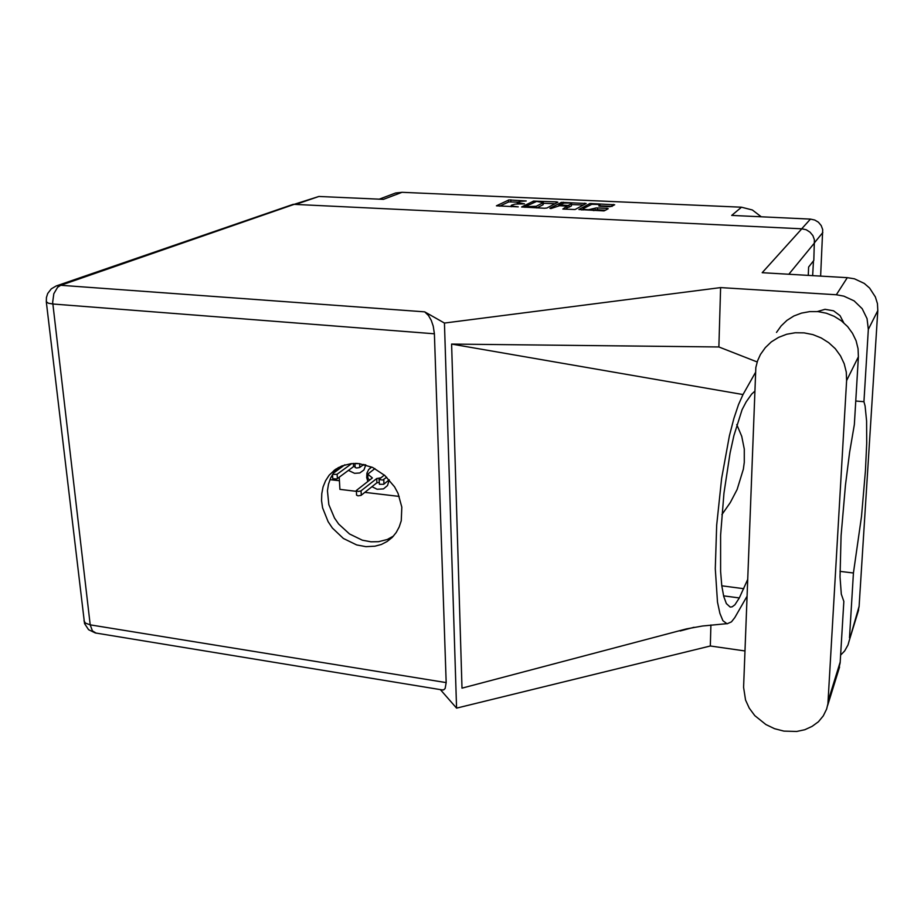<?xml version="1.0" encoding="UTF-8"?>
<svg xmlns="http://www.w3.org/2000/svg" width="924" height="924" viewBox="0 0 924 924"><rect width="100%" height="100%" fill="white"/><g stroke="black" fill="none" stroke-linecap="round" stroke-linejoin="round"><path stroke-width="1.39" d="M583.333 208.605L584.118 209.402L588.519 209.736L596.361 207.842L607.357 208.304L608.211 208.674L604.065 210.88L578.932 209.494L589.986 203.546L614.691 204.735L609.944 206.722L600.138 206.283L600.046 204.828L598.544 204.377L591.834 204.354L583.333 208.605M550.831 208.535L559.586 205.694L567.024 206.214L562.878 209.032L575.086 209.505L586.128 203.476L561.573 202.298L549.942 208.27L550.831 208.535M371.737 467.036L368.653 469.542L366.92 473.088L366.666 477.604L367.833 481.485M371.979 486.729L377.119 489.258L383.425 488.865L387.537 485.55L389.27 479.868M348.487 470.443L354.608 473.365L359.806 472.949L363.894 469.946L365.835 464.934M801.639 228.805L810.44 219.069L731.669 215.442L741.475 207.242L752.332 209.979L761.284 216.805M379.036 199.191L395.611 192.954L402.009 192.261L383.495 199.388L318.849 196.419L295.98 204.366M599.93 206.271L599.93 205.243L598.752 205.971L600.138 206.283M544.49 208.247L546.939 208.004L557.877 202.287L556.629 201.917L533.552 201.074L521.644 206.941L544.49 208.247M526.276 201.028L520.524 201.27L517.313 202.437L524.462 203.904L515.153 204.077L511.457 205.22L512.092 205.994L518.272 206.895L496.477 205.798L508.858 199.965L526.276 201.028M517.89 202.09L508.754 201.894L499.688 206.168M536.613 201.49L524.924 206.687L536.301 206.26L543.3 202.552L536.613 201.49M536.936 207.9L543.243 204.62L543.3 202.529M565.349 209.217L566.966 208.131M571.402 203.973L570.062 203.107L564.321 203.003L559.124 204.897L568.006 205.498L571.402 203.973L571.402 205.913L571.633 203.719M567.059 207.484L568.965 207.242L568.965 205.301M605.659 210.187L596.569 209.806L594.155 210.557M810.44 219.069L814.714 219.981L818.433 222.245L821.193 225.595L822.672 229.649L820.674 276.08M294.202 204.285L318.849 196.419M743.635 687.352L745.506 700.046L749.26 708.177L754.804 715.592L765.869 724.578L774.566 728.736L783.852 731.161L796.673 731.462L804.769 729.694L812.115 726.414L818.375 721.736L823.296 715.869L826.645 709.031L827.962 703.903L846.65 380.549L846.269 372.049L844.178 363.709L840.459 355.832L835.25 348.729L828.736 342.677L821.182 337.907L812.866 334.592L804.111 332.848L795.264 332.744L786.647 334.269L778.574 337.352L771.355 341.868L765.245 347.655L760.452 354.469L757.564 360.81L755.797 367.556L743.635 687.352M843.693 322.719L840.055 315.673L833.575 310.857L824.982 309.286L817.186 311.561M359.263 463.652L351.236 463.594L341.868 465.892L335.273 469.496L329.187 475.213L325.583 480.699L323.077 486.89L321.725 493.624L321.575 500.681L322.615 507.853L328.112 521.737L332.397 528.031L343.416 538.426L356.606 544.929L365.869 546.696L374.959 546.246L381.369 544.467L387.191 541.487L392.25 537.375L396.211 532.571L399.214 526.98L401.189 520.778L401.813 507.195L397.978 493.347L394.49 486.821L384.869 475.467L372.661 467.452L359.263 463.652M393.532 536.036L387.272 539.454L378.482 541.707L370.986 541.834L362.347 540.182L349.515 533.98L338.704 524.047L334.442 518.018L328.782 504.654L327.466 490.794L328.505 484.164L330.665 477.997L333.876 472.453L338.068 467.717M837.987 671.991L840.147 662.82L843.808 601.409L841.267 594.12L840.055 576.911L841.083 535.804L845.402 485.1L849.606 452.275L854.319 424.532L858.35 356.779L858.003 348.695L856.051 340.771L852.54 333.31L847.608 326.588L841.441 320.871L834.28 316.366L826.391 313.248L818.098 311.642L809.69 311.584L801.501 313.074L793.82 316.043L786.948 320.374L781.115 325.906L776.541 332.409M56.768 285.77L293.266 204.296L801.743 228.817L762.208 272.649L847.331 277.639L854.457 278.84L864.24 283.425L869.646 288.115L875.421 296.985L877.407 303.696L877.788 310.626L859.112 606.664L857.495 613.675M840.609 655.128L844.64 650.935L847.966 644.894L859.124 606.398M877.788 310.626L868.352 329.452L867.093 318.63L862.161 308.743L854.099 300.924L843.843 296.084L836.37 294.802L720.558 287.56L718.86 346.974L757.183 361.965M801.743 228.817L806.167 229.776L810.025 232.132L812.889 235.597L814.425 239.79L813.767 260.441L808.662 267.013L808.257 275.352M849.456 637.849L853.429 573.007L861.48 516.389L865.43 470.697L866.654 443.254L866.573 420.951L865.13 405.948L863.917 401.755L868.352 329.452M720.558 287.56L444.467 323.065L424.705 311.873L428.54 315.558L431.265 320.385L433.264 326.218L434.349 333.737L446.13 682.559L445.137 688.495L443.659 689.858L441.949 689.881M721.829 514.668L730.341 502.506L737.156 489.535L743.416 469.207L744.328 462.393L744.259 449.018L741.706 436.313L736.809 424.636M747.608 579.533L739.269 597.978L734.938 604.781L732.166 606.872L730.191 607.068L726.403 603.545L723.781 596.396L721.794 585.562L720.558 571.367L720.57 535.065L723.919 493.243L730.064 452.991L733.864 435.608L742.064 409.678L746.142 401.986L751.628 394.063L754.55 391.429M726.483 623.712L702.425 625.964L686.44 628.944L461.988 688.149L451.651 344.063L743.046 394.525L738.449 404.585L733.829 418.503L729.383 435.851L721.69 478.251L716.701 525.155L715.268 568.78L717.509 602.148L719.877 613.432L722.903 620.651L727.072 623.816L731.462 621.806L734.753 617.555L746.985 596.442M355.047 466.447L353.534 466.678L336.833 478.978L332.767 478.759L332.478 474.566M351.651 463.559L336.925 474.405L332.582 474.405M379.14 482.455L376.911 482.813L361.018 495.391L358.062 495.83L356.56 495.114L356.468 490.367L372.326 477.974L367.74 474.162L374.971 468.595M380.873 477.812L376.703 478.482L360.787 490.967L358.281 491.429L356.329 490.702M389.247 479.845L383.726 484.257L379.418 484.28L379.059 479.267L384.372 475.04M386.752 477.234L382.825 480.03L379.002 479.498M363.837 464.426L359.586 467.59L356.606 468.018L355.151 467.498L354.885 463.409M357.75 463.513L355.694 463.421M96.235 633.148L92.377 630.873L90.229 624.843L446.13 682.559M83.934 620.766L85.447 623.157L90.229 624.843L52.668 302.217L53.823 293.682L57.623 287.272L60.707 285.32L424.705 311.873M46.281 301.698L48.221 303.188L52.807 303.938L434.349 333.737M442.723 690.009L95.334 632.998L88.589 629.718L84.523 623.584L46.316 301.917L46.396 297.586L47.748 293.474L51.282 288.9L56.352 285.909L60.707 285.32L294.317 204.285M741.475 207.242L402.009 192.261M812.704 275.606L813.42 260.891M339.224 477.338L339.905 489.362L356.352 491.314M364.922 492.33L399.214 496.396M338.773 469.323L338.658 467.394M555.047 203.765L543.312 203.234M571.644 204.516L583.391 205.047M558.5 205.706L559.101 205.382M571.402 205.913L568.965 207.242M583.102 209.124L581.6 209.967M612.115 206.352L600.138 205.809M339.408 480.746L329.96 479.637M744.975 650.946L710.29 645.945L456.595 708.107L440.39 689.627M853.429 573.007L839.985 571.344M710.891 624.959L710.29 645.945M855.716 401.051L863.917 401.755M718.86 346.974L451.651 344.063M444.467 323.065L456.595 708.107M743.046 394.525L755.231 372.869M680.156 630.942L694.086 627.292M365.396 464.818L362.774 465.222M333.241 473.377L344.895 464.83M353.534 466.678L353.372 463.444M389.235 480.584L387.757 481.058M369.762 479.983L367.96 478.47L367.74 474.162M388.877 480.873L388.842 480.18M376.911 482.813L376.703 478.482M822.857 232.525L814.633 242.562M508.443 201.998L508.408 200.092M510.845 201.767L510.81 199.873M533.125 202.552L533.113 201.201M556.629 202.933L556.629 201.917M536.324 207.865L536.301 206.26M543 204.782L542.977 202.853M563.386 203.107L563.374 202.217M584.777 204.273L584.777 203.176M566.966 208.327L566.955 206.375M560.995 203.904L560.984 202.448M593.312 210.51L593.312 209.067M595.01 210.048L595.021 208.085M597.435 209.806L597.435 207.842M606.86 209.471L606.86 208.27M589.235 205.278L589.235 203.719M591.626 204.389L591.626 203.488M613.305 205.648L613.305 204.458M814.621 242.758L788.865 274.22M836.37 294.802L847.331 277.639M723.654 595.911L739.269 597.978M721.84 585.874L743.832 588.738M858.35 356.779L846.65 380.549M840.193 662.115L828.366 700.265M337.399 478.701L337.144 474.266M361.261 495.229L361.03 490.806M383.968 484.095L383.76 479.625M359.829 467.44L359.632 463.698M583.102 210.037L583.102 208.87M370.547 467.74L370.004 468.156M517.29 203.904L517.267 202.564M511.284 206.71L511.261 205.486M524.936 207.334L524.924 206.687M567.059 208.235L567.047 206.283M559.112 205.682L559.101 204.955M336.301 468.803L333.783 470.628M848.937 641.568L858.627 609.979M839.523 666.989L827.685 705.335"/></g></svg>
